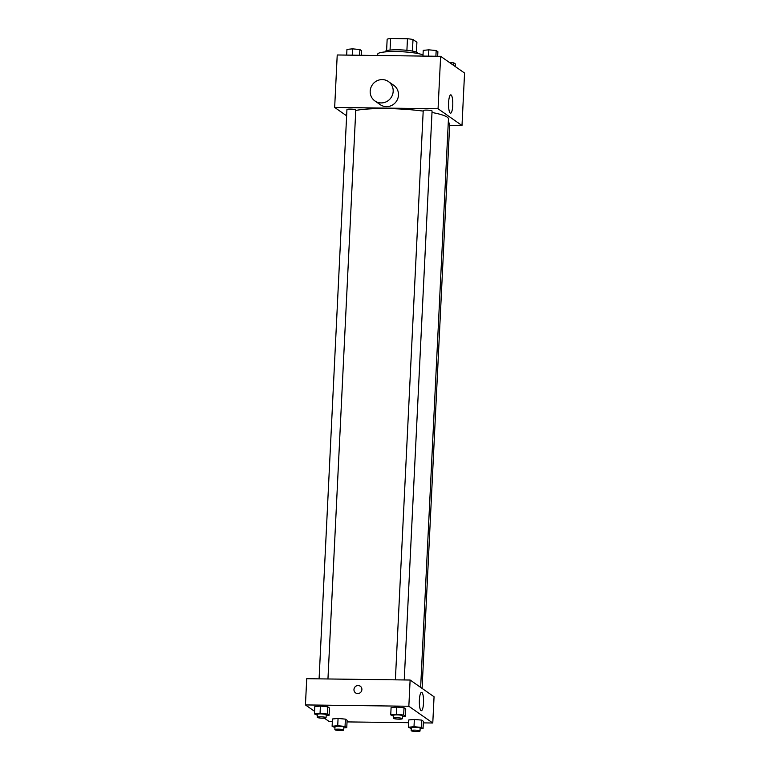 <?xml version="1.0" encoding="UTF-8"?>
<svg xmlns="http://www.w3.org/2000/svg" width="770" height="770" viewBox="0 0 770 770"><rect width="100%" height="100%" fill="white"/><g stroke="black" fill="none" stroke-linecap="round" stroke-linejoin="round"><path stroke-width="1.16" d="M412.441 51.08L413.009 39.501L416.907 42.235L416.426 52.129M390.053 50.079L390.611 38.5A15.852 2.387 -177.2 0 0 387.156 39.174L386.598 50.676M390.611 38.5L407.465 38.721A15.852 2.387 -177.2 0 1 413.009 39.501M406.906 50.32L407.465 38.721M385.231 51.908L385.25 51.571A16.237 2.445 2.8 0 1 401.584 49.915A16.237 2.445 2.8 0 1 417.677 53.149L417.667 53.486M423.019 54.911A23.61 3.552 -177.2 0 0 396.001 51.552A23.61 3.552 -177.2 0 0 377.733 54.121L377.666 55.498M346.625 115.818L334.661 107.444L337.222 54.978L440.623 56.306L464.56 73.054L462 125.52L449.622 125.356M423.192 111.101A50.175 7.556 -177.2 0 0 387.021 108.57A50.175 7.556 -177.2 0 0 355.759 110.457M420.641 687.389L448.448 118.936A50.175 7.556 -177.2 0 0 431.989 112.487M334.661 107.444L438.063 108.772L462 125.52M422.085 688.399L449.728 123.364A4.427 0.664 -177.2 0 0 448.256 122.796M327.953 678.967L355.779 110.023A4.427 0.664 -177.2 0 0 350.36 109.109A4.427 0.664 -177.2 0 0 346.933 109.6L319.088 678.851M395.376 679.833L423.221 110.572A4.427 0.664 2.8 0 1 427.677 110.129A4.427 0.664 2.8 0 1 432.066 111.005L404.24 679.949M438.063 108.772L440.623 56.306M448.602 102.583A9.192 2.118 -89.3 0 1 450.787 94.845A9.192 2.118 -89.3 0 1 452.789 104.056A9.192 2.118 -89.3 0 1 450.556 113.219A9.192 2.118 -89.3 0 1 448.602 102.583M388.446 81.591L393.768 85.316A11.81 11.348 125 0 1 386.434 106.645A11.81 11.348 125 0 1 380.236 104.662L374.913 100.947A11.81 11.348 125 0 1 372.382 84.758A11.81 11.348 125 0 1 392.527 94.739A11.81 11.348 125 0 1 374.913 100.947M314.574 711.316L305.44 704.925L306.72 678.697L410.121 680.025L434.059 696.773L432.779 723.001L423.327 722.886M332.332 721.711L329.377 721.673L324.343 718.15M408.755 719.95L414.356 719.421L421.681 720.114L423.404 721.317L421.681 720.114L414.356 719.421L408.755 719.95L408.398 727.236L414 726.707L421.325 727.4L423.048 728.603L420.112 728.882M314.805 706.61L320.407 706.09L327.731 706.773L329.454 707.986L327.731 706.773L320.407 706.09L314.805 706.61L314.449 713.896L320.05 713.376L327.375 714.059L329.098 715.272L326.162 715.542M408.62 722.693L347.039 721.904M305.44 704.925L408.841 706.254L432.779 723.001M332.467 718.968L338.069 718.439L345.393 719.132L347.116 720.335L345.393 719.132L338.069 718.439L332.467 718.968L332.111 726.254L337.712 725.725L345.037 726.418L346.76 727.631L343.824 727.9M391.093 707.591L396.694 707.072L404.019 707.755L405.742 708.968L404.019 707.755L396.694 707.072L391.093 707.591L390.736 714.878L396.338 714.358L403.663 715.041L405.386 716.254L402.45 716.524M408.841 706.254L410.121 680.025M419.381 700.065A9.192 2.118 -89.3 0 1 421.565 692.326A9.192 2.118 -89.3 0 1 423.567 701.537A9.192 2.118 -89.3 0 1 421.334 710.7A9.192 2.118 -89.3 0 1 419.381 700.065M357.723 693.568A4.062 3.898 125 0 1 354.72 687.321A4.062 3.898 125 0 1 361.65 690.757A4.062 3.898 125 0 1 357.723 693.568M355.596 692.885A4.062 3.898 125 0 1 354.729 687.321A4.062 3.898 125 0 1 360.244 686.234M393.595 716.187L390.736 714.878M402.344 718.689L402.489 715.782A4.427 0.664 -177.2 0 0 397.07 714.868A4.427 0.664 -177.2 0 0 393.643 715.349L393.499 718.266A4.427 0.664 -177.2 0 0 397.888 719.141A4.427 0.664 -177.2 0 0 402.344 718.689A4.427 0.664 -177.2 0 0 396.925 717.775A4.427 0.664 -177.2 0 0 393.499 718.266M396.338 714.358L396.694 707.072M403.663 715.041L404.019 707.755M405.386 716.254L405.742 708.968M411.257 728.545L408.398 727.236M420.006 731.048L420.15 728.131A4.427 0.664 -177.2 0 0 414.722 727.226A4.427 0.664 -177.2 0 0 411.305 727.708L411.161 730.615A4.427 0.664 -177.2 0 0 415.55 731.5A4.427 0.664 -177.2 0 0 420.006 731.048A4.427 0.664 -177.2 0 0 414.587 730.133A4.427 0.664 -177.2 0 0 411.161 730.615M414 726.707L414.356 719.421M421.325 727.4L421.681 720.114M423.048 728.603L423.404 721.317M317.307 715.205L314.449 713.896M326.056 717.717L326.201 714.801A4.427 0.664 -177.2 0 0 320.782 713.886A4.427 0.664 -177.2 0 0 317.356 714.368L317.211 717.284A4.427 0.664 -177.2 0 0 321.6 718.16A4.427 0.664 -177.2 0 0 326.056 717.717A4.427 0.664 -177.2 0 0 320.638 716.803A4.427 0.664 -177.2 0 0 317.211 717.284M320.05 713.376L320.407 706.09M327.375 714.059L327.731 706.773M329.098 715.272L329.454 707.986M334.969 727.563L332.111 726.254M343.718 730.066L343.863 727.159A4.427 0.664 -177.2 0 0 338.434 726.245A4.427 0.664 -177.2 0 0 335.017 726.726L334.873 729.633A4.427 0.664 -177.2 0 0 339.262 730.518A4.427 0.664 -177.2 0 0 343.718 730.066A4.427 0.664 -177.2 0 0 338.3 729.151A4.427 0.664 -177.2 0 0 334.873 729.633M337.712 725.725L338.069 718.439M345.037 726.418L345.393 719.132M346.76 727.631L347.116 720.335M422.961 56.085L423.24 50.358L428.832 49.838L436.167 50.522L437.889 51.734L437.668 56.268M428.524 56.152L428.832 49.838M435.887 56.248L436.167 50.522M449.43 62.466L453.819 62.88L455.551 64.093L455.426 66.663M453.694 65.45L453.819 62.88M346.673 55.103L346.952 49.376L352.544 48.856L359.879 49.54L361.602 50.753L361.38 55.286M352.236 55.171L352.544 48.856M359.6 55.267L359.879 49.54"/></g></svg>
